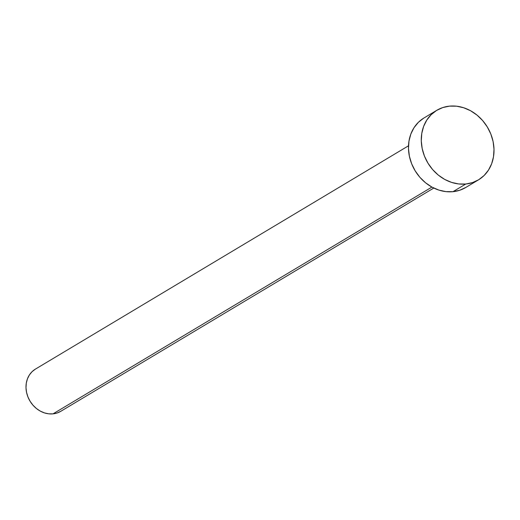 <?xml version="1.0" encoding="UTF-8"?>
<svg xmlns="http://www.w3.org/2000/svg" width="520" height="520" viewBox="0 0 520 520"><rect width="100%" height="100%" fill="white"/><g stroke="black" fill="none" stroke-linecap="round" stroke-linejoin="round"><path stroke-width="0.78" d="M408.506 145.802L35.431 369.096A24.616 21.099 59.1 0 0 27.885 396.825A24.616 21.099 59.1 0 0 53.014 413.862L431.918 187.077L425.529 182.767L419.887 177.3L415.207 170.892L411.665 163.787L409.396 156.254L408.486 148.59L408.98 141.083L410.846 134.03L414.024 127.686L418.385 122.31L423.761 118.105M465.777 184.022A40.547 34.755 -120.9 0 1 424.398 155.961A40.547 34.755 -120.9 0 1 436.82 110.285A40.547 34.755 -120.9 0 1 449.507 106.138A40.547 34.755 -120.9 0 1 490.893 134.199A40.547 34.755 -120.9 0 1 478.465 179.868A40.547 34.755 -120.9 0 1 465.777 184.022L452.978 191.685L465.777 184.022L458.705 183.963L451.594 182.403L444.71 179.413L438.328 175.103L432.685 169.637L428.006 163.234L424.463 156.124L422.195 148.597L421.285 140.933L421.779 133.425L423.644 126.367L426.822 120.029L431.184 114.653L436.56 110.448L442.748 107.569L449.507 106.138L456.579 106.197L463.691 107.757L470.574 110.747L476.957 115.056L482.599 120.517L487.279 126.926L490.828 134.03L493.097 141.564L494 149.227L493.506 156.734L491.641 163.794L488.462 170.131L484.101 175.506L478.725 179.712L472.537 182.592L465.777 184.022M436.82 110.285L424.021 117.949A40.547 34.755 59.1 0 0 411.6 163.625A40.547 34.755 59.1 0 0 452.978 191.685A40.547 34.755 59.1 0 0 465.666 187.531L478.465 179.868M465.926 187.375L459.738 190.249L452.978 191.685L445.906 191.62L438.796 190.067L431.912 187.077L53.014 413.862A24.616 21.099 59.1 0 0 60.716 411.346L433.791 188.045M60.873 411.249L57.116 412.997L53.014 413.862L48.718 413.829L44.402 412.88L40.222 411.067L36.348 408.447L32.922 405.132L30.082 401.238L27.93 396.929L26.553 392.353L26 387.699L26.299 383.143L27.43 378.859L29.361 375.011L32.006 371.748L35.276 369.194"/></g></svg>
